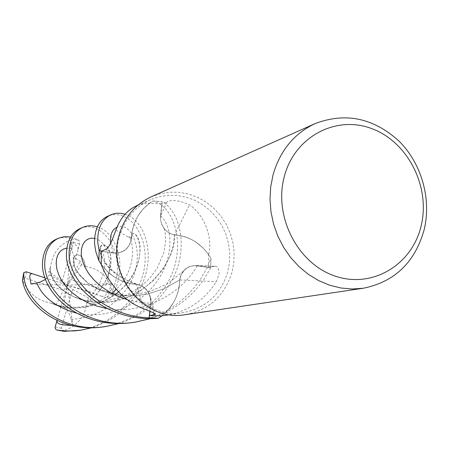 <?xml version="1.0" encoding="UTF-8"?>
<svg xmlns="http://www.w3.org/2000/svg" width="449" height="449" viewBox="0 0 449 449"><rect width="100%" height="100%" fill="white"/><g stroke="black" fill="none" stroke-linecap="round" stroke-linejoin="round"><path stroke-width="0.34" stroke-dasharray="2.25 1.68" d="M101.553 251.182L113.288 252.888C123.02 253.365 129.043 248.768 131.361 239.104L131.355 238.812C132.343 222.042 139.577 209.436 153.058 200.989L162.173 201.719L160.658 215.913C160.237 220.566 161.427 224.781 164.227 228.558C166.933 231.987 170.345 234.092 174.476 234.883L174.504 234.844C190.297 236.376 202.448 244.211 210.946 258.349L210.671 267.789L197.229 265.825C192.739 265.269 188.748 266.437 185.241 269.349L181.609 273.896L180.302 277.095L179.768 279.862C178.938 296.514 171.793 309.322 158.329 318.29M149.809 311.32L150.668 303.328C150.999 294.421 147.171 288.28 139.168 284.919L139.145 284.913C147.137 288.275 150.976 294.409 150.651 303.328L149.803 311.32L150.651 303.328C150.976 294.409 147.137 288.275 139.145 284.913L136.591 284.329C120.354 283.005 107.766 275.074 98.825 260.538M103.405 326.827C129.806 322.208 150.297 308.929 164.878 286.995C188.21 252.647 176.317 206.809 153.12 200.95L153.058 200.989C139.583 209.425 132.348 222.031 131.355 238.806L131.361 239.093C130.698 243.263 128.812 246.686 125.703 249.375C122.083 252.304 117.947 253.477 113.288 252.888C117.947 253.477 122.083 252.304 125.703 249.375C128.812 246.686 130.698 243.263 131.361 239.093L131.355 238.806C131.613 230.679 133.735 223.192 137.714 216.356L142.905 209.189L149.354 203.296L143.596 203.577L137.018 205.608M227.699 271.993C220.672 294.51 205.917 308.048 183.428 312.605C144.46 320.367 106.671 275.231 119.76 235.495C125.007 218.68 135.256 206.742 150.494 199.67L159.165 196.718L168.201 195.309L177.355 195.467L186.391 197.173L195.068 200.383L203.173 204.997L210.486 210.89L216.833 217.905L222.047 225.858L225.999 234.546L228.586 243.74L229.748 253.208L229.45 262.71L227.699 271.993M165.485 315.361C186.964 312.066 203.93 300.847 216.396 281.708L219.084 273.912C218.966 268.592 217.574 266.038 214.908 266.257L208.684 267.351L197.234 265.64L214.302 266.313M151.184 196.825L160.237 193.693L169.677 192.178L179.246 192.307L188.698 194.058L197.785 197.386L206.265 202.19L213.926 208.336L220.571 215.655L226.038 223.961L230.185 233.037L232.902 242.645L234.131 252.546L233.828 262.48L231.998 272.189C224.635 295.812 209.15 309.956 185.538 314.631M70.695 236.915L78.99 240.305L79.608 243.981L77.868 250.009L78.087 247.91L77.385 246.518L74.422 243.987L71.155 242.28L71.941 248.74C72.396 253.258 74.057 256.834 76.931 259.477L80.287 261.267L81.437 264.657L85.557 266.521L83.609 259.775L80.438 255.666L76.914 254.577L74.231 256.519L73.344 261.11L74.972 267.705L79.669 275.316L87.69 282.982L99.089 289.757L113.384 294.421L129.744 296.076L147.104 294.196L164.065 288.679L179.729 279.828L180.509 276.432L181.609 273.896L185.241 269.349C188.748 266.437 192.739 265.269 197.218 265.836L210.671 267.789L197.218 265.836C191.813 265.191 187.25 266.936 183.54 271.061L181.026 275.119L179.791 279.85C179.572 287.927 177.512 295.436 173.606 302.379C177.456 295.453 179.477 287.966 179.673 279.918L216.396 281.708M85.557 266.521L83.682 259.836L80.545 255.711L77.037 254.51L74.304 256.312L73.299 260.807L74.815 267.447L79.546 275.237L87.707 283.044L99.218 289.869L113.558 294.516L129.817 296.127L147.098 294.258L164.154 288.718L179.774 279.862C179.123 294.769 173.151 306.768 161.859 315.86L168.397 309.726L173.606 302.379L168.476 309.709L162.044 315.843M179.673 279.918C181.475 270.601 186.868 265.797 195.859 265.499L197.234 265.64M132.59 322.494C161.163 317.668 183.821 303.21 200.568 279.126L206.473 268.968L210.979 258.411L208.633 254.645L208.684 267.351M143.36 308.665L136.547 284.211C143.994 285.716 148.686 290.295 150.617 297.94L150.847 303.344L149.96 311.382M136.547 284.211C128.717 283.807 121.387 281.461 114.562 277.179L107.328 271.527L101.261 264.534M114.562 277.179L107.311 271.443L101.238 264.343C110.28 276.59 122.066 283.252 136.591 284.329L136.614 284.335C128.756 283.908 121.404 281.523 114.562 277.179M97.343 226.846C115.674 231.763 129.323 265.673 111.722 296.699L110.359 297.962L108.518 298.338L101.839 296.329C107.092 296.823 109.696 288.129 112.222 283.611L105.711 284.913C100.722 285.822 97.124 287.73 94.919 290.632L93.998 292.9L88.616 298.057L86.87 302.334C106.138 289.347 113.552 266.296 110.246 253.994C107.221 241.534 97.298 242.297 100.924 254.864L105.262 263.019C111.088 271.667 121.539 278.756 136.625 284.29L136.614 284.335M115.853 230.174L131.478 238.75C129.363 248.757 123.301 253.539 113.277 253.084L101.289 251.294M131.478 238.75C131.709 230.646 133.791 223.181 137.714 216.356L142.984 209.172L149.539 203.285L161.808 203.818L160.478 215.896L167.247 201.724L161.808 203.818M149.354 203.296L153.058 200.989L162.173 201.724L160.663 215.918C160.242 220.571 161.432 224.786 164.227 228.563C166.938 231.998 170.351 234.109 174.476 234.894L174.504 234.855C182.176 235.371 189.298 237.779 195.871 242.078L202.802 247.629L208.611 254.454C213.073 237.179 204.216 215.06 189.534 204.783C179.258 200.417 171.827 199.395 167.247 201.724M208.611 254.454L202.825 247.713L195.871 242.078C189.315 237.841 182.215 235.467 174.571 234.967L189.534 204.783M174.571 234.967C165.047 232.459 160.349 226.1 160.478 215.896M210.979 258.411L210.671 267.789L210.946 258.343C202.454 244.217 190.309 236.382 174.504 234.855L174.476 234.894C170.351 234.109 166.938 231.998 164.227 228.563C161.432 224.786 160.242 220.571 160.663 215.918L162.179 201.685C181.312 211.782 190.398 253.758 168.313 286.238C156.841 304.04 140.397 316.472 118.979 323.533M174.476 234.894L173.325 245.328L169.599 257.198L162.869 269.389L153.115 280.849L140.745 290.598L126.444 297.726L111.038 301.717L95.626 302.357L81.325 299.803L69.073 294.639L59.633 287.68L53.459 279.991L50.541 272.779L50.473 267.076C52.656 252.961 59.644 243.88 71.436 239.822L71.778 238.907C66.435 236.982 61.216 237.106 56.119 239.283M210.704 267.795L204.643 278.228C191.757 297.339 173.83 310.787 150.858 318.571M125.018 214.308C145.482 219.847 158.699 259.326 137.248 293.09C126.983 309.608 111.795 321.164 91.686 327.759M78.233 330.565C102.451 326.294 121.146 314.014 134.324 293.736C160.697 252.506 134.077 205.305 107.721 216.238M81.437 264.657L71.481 279.873L109.017 292.058L111.655 289.583L112.856 289.347C128.06 254.42 102.209 218.107 79.978 228.631M85.591 266.476C99.324 268.704 108.013 276.404 111.655 289.583M71.902 325.57L72.884 325.598L71.178 319.357C69.533 313.166 66.918 308.934 63.326 306.656L56.018 305.062L51.753 303.232C72.441 311.64 93.443 308.85 114.764 294.875M118.587 291.85L124.945 285.603L130.249 278.891L134.374 271.847L137.394 264.753L139.291 257.793L140.082 251.216L139.953 245.379L138.943 240.507L137.467 236.803L135.592 234.434L133.785 233.458L132.259 233.935L131.361 235.764L131.394 238.84M51.753 303.232L51.73 303.277C78.109 316.433 121.337 300.69 134.38 271.942C148.737 243.386 130.693 223.574 131.355 238.806M51.73 303.277C37.985 301.049 28.349 293.45 22.809 280.485L22.456 280.125M45.484 279.418L49.463 274.766L48.795 271.37L50.513 267.11M50.479 267.076C45.899 278.391 70.925 306.875 109.332 302.009C147.586 298.259 176.451 258.809 174.504 234.855M86.87 302.334L86.915 302.362C85.181 316.343 77.525 325.8 63.938 330.722L64.213 331.356M86.915 302.362C114.035 284.307 114.686 249.122 104.982 245.233C95.356 240.092 97.59 270.786 136.591 284.329L136.625 284.29M57.017 320.44L67.462 285.149L72.682 289.352L61.283 328.241L61.754 329.487L63.938 330.722M44.894 277.813L67.462 285.149L63.438 290.447L25.082 278.111L23.898 278.498L22.809 280.485M31.003 284.037L67.462 285.149L49.463 274.766M112.222 283.611L67.462 285.149L93.998 292.9M101.839 296.329L67.462 285.149L48.795 271.37M153.12 200.95L162.179 201.685M88.616 298.057L72.682 289.352M56.018 305.062L63.438 290.447M77.868 250.009L67.462 285.149L63.326 306.656M62.237 280.945L73.591 242.454L71.436 239.822M72.884 325.598L67.462 285.149L71.481 279.873M71.155 242.28L67.462 285.149L80.287 261.267M150.847 303.344L153.687 312.975M113.277 253.084L105.807 249.352M197.223 265.836L197.229 265.825C180.313 295.739 140.122 314.872 106.991 308.48M113.288 252.888L110.6 243.235M160.663 215.918L160.658 215.913C171.855 224.96 175.11 255.487 157.504 280.614C140.385 306.027 105.01 319.913 76.51 313.11M127.488 299.758L138.747 302.256L150.668 303.328M71.778 238.907L78.99 240.305M109.017 292.058L107.715 298.192M112.856 289.347L111.722 296.699M25.082 278.111L26.48 271.87M71.941 248.74L66.8 248.095M71.178 319.362C90.204 318.189 106.413 310.764 119.799 297.086M121.73 294.948C150.802 263.468 133.235 218.994 116.88 227.295M105.711 284.907C115.275 262.665 106.205 240.462 94.543 238.363M61.283 328.241L55.176 326.816M73.591 242.454L79.608 243.981M169.739 314.71L183.428 312.605M214.908 266.257L195.859 265.499M150.617 297.94L155.236 313.89M183.54 271.061L167.426 283.796L148.013 292.282L125.383 295.302L104.589 291.811L88.083 283.336L77.447 272.296L74.175 265.774L73.209 261.032L73.591 257.445L74.377 257.064L76.931 259.477M131.361 239.098L131.361 239.093C130.115 233.508 128.61 237.521 128.97 237.353C132.747 238.767 138.286 268.12 116.297 289.341M164.227 228.563L165.232 233.559L165.687 240.922L163.84 252.591L157.268 267.997L150.106 277.88L140.363 287.012L124.395 296.351L104.449 301.436L86.141 300.673L75.415 297.603L65.818 292.608L56.776 284.733L51.158 275.293L50.148 268.435M105.262 263.019C111.195 272.184 122.487 279.486 139.145 284.913L139.168 284.919M137.821 205.255L150.494 199.67M111.79 293.377C100.57 301.891 88.829 306.499 76.566 307.2C68.068 307.554 60.508 306.465 53.874 303.934M100.924 254.864C98.892 246.821 99.016 245.103 101.294 249.717C103.893 255.021 105.06 259.455 104.785 263.019C104.056 273.738 100.767 282.943 94.924 290.632"/><path stroke-width="0.67" d="M82.678 227.424L79.978 228.631C71.245 232.644 66.727 241.276 66.43 254.521C65.509 282.735 104.769 322.584 158.267 318.33L149.119 317.819L149.803 311.32L149.113 317.853C103.422 316.337 68.192 280.148 69.129 253.477C69.258 240.344 73.776 231.656 82.678 227.424C87.274 225.426 92.163 225.23 97.343 226.846M110.864 214.835L107.721 216.238C98.786 220.319 94.391 229.467 94.543 243.667L95.873 251.855L98.825 260.538L99.195 250.834L101.558 251.176L99.162 250.828L97.759 242.426C97.354 228.524 101.727 219.325 110.864 214.835C115.281 212.905 119.995 212.731 125.018 214.308M137.821 205.255L137.018 205.608C127.32 209.913 120.265 218.102 115.853 230.174L112.884 238.122C110.162 244.828 107.799 248.572 105.807 249.352L101.289 251.294L101.261 264.534C106.845 279.323 121.572 300.555 143.36 308.665C152.076 312.049 156.078 313.952 155.365 314.379L149.489 315.669L161.859 315.86L165.485 315.361M363.252 288.247L185.538 314.631C144.96 322.5 105.762 275.445 119.383 234.075C124.828 216.643 135.424 204.228 151.184 196.825L315.226 123.554C345.595 112.104 373.512 117.947 398.981 141.081C421.594 163.487 431.641 198.924 424.137 229.809C414.921 262.441 394.626 281.916 363.252 288.247L352.044 289.004L340.724 287.977L329.532 285.171L318.711 280.631L308.491 274.44L299.096 266.723L290.739 257.642L283.605 247.382L277.852 236.163L273.609 224.236L270.971 211.855L270.001 199.3L270.702 186.835L273.071 174.745C280.159 150.494 294.213 133.432 315.226 123.554M421.061 226.189C411.907 265.045 371.974 289.021 334.819 275.983C297.519 263.541 273.351 216.126 284.374 176.283C294.847 136.232 336.621 114.68 372.446 128.885C408.433 142.524 430.754 187.519 421.061 226.189M149.96 311.382L149.489 315.669M158.413 318.24L161.859 315.86L158.413 318.24M158.329 318.29L149.119 317.819L149.809 311.32M98.875 260.622L101.238 264.343L98.875 260.622M98.825 260.538L99.195 250.834L101.553 251.182M158.267 318.33L149.113 317.853M150.858 318.571L135.851 322.012C87.875 330.694 43.183 294.084 44.737 262.895C45.175 250.722 49.744 242.505 58.454 238.239L64.359 236.651L70.695 236.915M58.454 238.239L56.119 239.283C47.56 243.319 43.003 251.479 42.447 263.776C41.88 294.022 80.562 330.11 132.59 322.494L135.851 322.012M98.786 260.471L99.162 250.828M91.686 327.759L80.663 330.206L73.99 330.907L65.52 330.975L56.989 330.082L55.609 329.218L55.059 327.489L56.95 320.653C56.585 325.553 66.643 324.846 71.902 325.57M64.213 331.356L80.663 330.206M118.979 323.533L106.183 326.417C64.684 334.163 23.225 302.71 23.718 272.964L26.003 271.746L32.553 273.8C27.821 273.065 30.56 280.322 31.003 284.037L40.045 282.208L45.484 279.418M22.456 280.125L22.484 280.457C26.805 305.881 61.182 333.45 103.405 326.827L106.183 326.417M114.764 294.875L118.587 291.85M32.553 273.8L44.894 277.813M153.687 312.975L154.203 314.822M64.51 331.379L57.203 330.122M22.484 280.457L23.718 272.964M66.8 248.095L63.449 249.032L60.492 251.126L58.123 254.342L56.675 258.422L56.17 263.411L56.838 268.979L58.757 274.895L61.996 281.136L66.553 287.186L72.412 292.939L79.568 298.237L87.751 302.643L96.978 306.134L106.991 308.48M119.799 297.086L121.73 294.948M116.88 227.295C112.132 229.506 110.039 234.816 110.6 243.235M36.829 282.988C42.498 297.131 55.727 307.178 76.51 313.11M94.543 238.363L90.945 238.183L87.684 239.216L84.782 241.517L82.672 244.89L81.46 249.246L81.258 254.566L82.335 260.398L84.726 266.712L88.515 273.289L93.695 279.654L100.307 285.817L108.22 291.356L117.268 296.026L127.488 299.758M165.024 315.434L169.739 314.71M155.236 313.89L155.365 314.379M116.297 289.341L111.79 293.377M22.45 280.198L23.741 272.683M56.989 330.082L64.387 331.373"/></g></svg>
